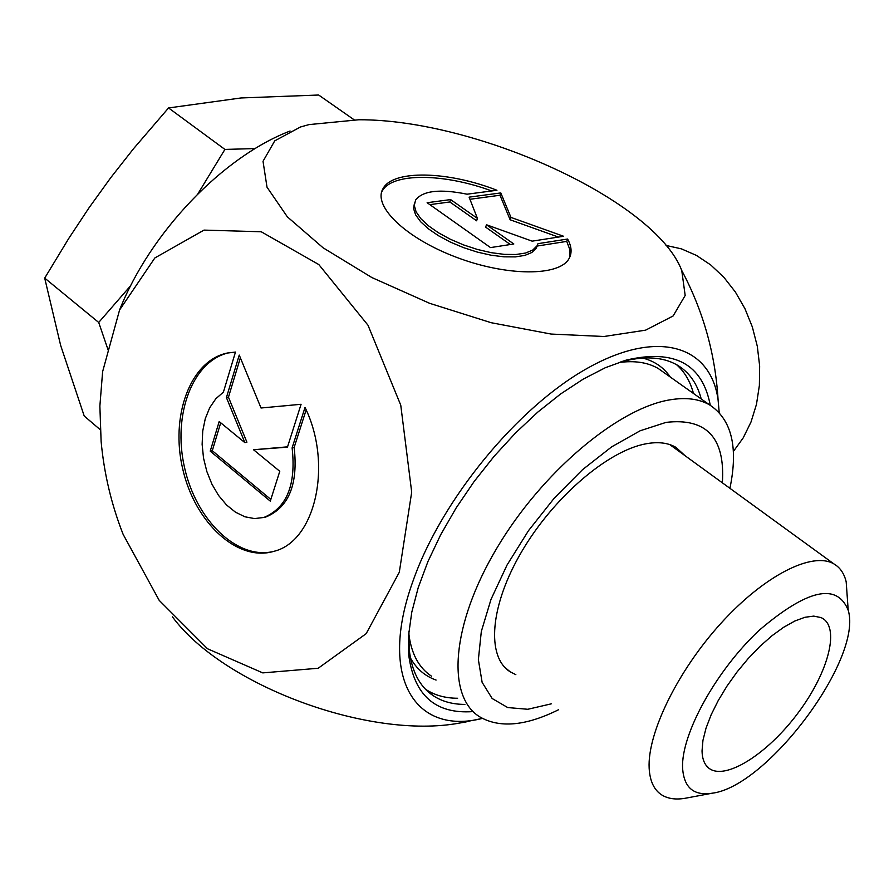<?xml version="1.0" encoding="UTF-8"?>
<svg xmlns="http://www.w3.org/2000/svg" width="894" height="894" viewBox="0 0 894 894"><rect width="100%" height="100%" fill="white"/><g stroke="black" fill="none" stroke-linecap="round" stroke-linejoin="round"><path stroke-width="1.34" d="M305.022 407.418C332.993 464.411 315.392 541.317 274.045 551.285C237.849 562.371 195.205 522.99 182.89 469.663C169.961 416.503 190.098 360.897 227.065 353.085L235.468 352.068L223.399 392.142L215.834 398.735L209.721 407.709L205.285 418.638L202.726 431.031L202.133 444.363L203.519 458.052L206.838 471.507L211.923 484.168L218.583 495.477L226.528 504.954L235.435 512.161L244.9 516.788L254.533 518.587L263.898 517.458C286.84 507.904 296.238 484.704 292.114 447.872L305.022 407.418M229.713 352.594L229.121 352.717C192.668 360.438 172.453 414.581 184.443 467.16C195.875 519.861 237.044 560.102 273.251 551.509M306.139 409.899L294.16 447.425C298.272 484.235 288.863 507.412 265.92 516.967L263.752 517.503M292.114 447.872L294.16 447.425M279.777 471.294L270.29 501.143L210.235 451.146L219.186 421.532L244.867 442.631L226.417 397.573L239.246 355.086L261.026 407.999L301.077 404.278L287.455 447.145L253.538 449.749L279.777 471.294M253.538 449.749L287.544 446.844M240.374 357.801L228.462 397.182L246.912 442.195L244.867 442.631M226.417 397.573L228.462 397.182M220.717 422.795L212.28 450.71L270.837 499.433M210.235 451.146L212.28 450.71M567.601 239.033C571.724 246.565 572.182 253.136 568.953 258.746C559.085 276.525 506.619 276.391 456.32 257.248C405.876 238.34 372.44 206.101 383.012 188.679C392.801 169.569 447.827 170.977 496.941 190.266L467.07 194.199C439.982 188.69 422.817 190.645 415.587 200.044L414.302 205.452L416.056 211.744L420.806 218.617L428.349 225.713L438.317 232.697L450.241 239.201L463.494 244.889L477.407 249.46L491.253 252.678L504.328 254.377L515.961 254.499L525.571 253.036L532.712 250.085L537.048 245.816L537.998 243.66L567.601 239.033L566.751 241.391L537.16 246.04L536.21 248.208L531.919 252.454L524.879 255.393L515.402 256.891L503.937 256.824L491.029 255.203L477.329 252.097L463.539 247.638L450.341 242.073L438.406 235.681L428.349 228.786L420.638 221.734L415.632 214.884L413.564 208.559L414.47 203.072M491.734 190.947C443.692 173.123 391.784 172.576 382.241 191.081L383.012 188.679M569.702 257.316L569.903 249.75L566.751 241.391M513.827 243.984L490.515 247.593L427.131 202.714L450.621 199.585L477.43 218.415L469.104 197.138L500.796 192.925L510.966 217.421L563.6 236.273L532.165 241.145L486.47 224.763L513.827 243.984M510.351 244.52L485.654 227.154L486.47 224.763M558.426 237.078L510.139 219.779L499.992 195.25L469.942 199.273M510.966 217.421L510.139 219.779M500.796 192.925L499.992 195.25M477.43 218.415L476.614 220.796L449.827 201.966L429.846 204.637M450.621 199.585L449.827 201.966M464.902 704.405C452.655 704.405 442.117 701.511 433.288 695.744C419.509 686.558 411.486 670.992 409.195 649.033L408.916 631.265M710.283 405.295C702.405 363.858 674.344 348.805 626.124 360.137L620.436 362.059C643.691 355.678 662.599 356.661 677.138 365.009C689.14 372.139 697.175 383.459 701.231 398.959M626.124 360.137L605.272 367.747L583.257 379.101L560.594 393.986L537.797 412.1L515.425 433.076L494.024 456.409L474.111 481.553L456.186 507.881L440.686 534.757L427.947 561.521L418.247 587.537L411.776 612.2L408.614 634.975L408.77 655.369C414.224 695.566 435.669 714.306 473.105 711.59M719.212 412.559L718.072 399.696C710.518 345.732 658.118 328.601 587.783 368.049C517.615 407.072 441.345 499.824 412.961 581.167C378.039 677.596 415.14 735.55 482.369 718.407L459.449 723.078C369.356 739.852 223.109 685.586 172.441 616.86M119.572 310.006L102.62 371.647L99.871 406.088L101.123 441.535C104.095 473.596 111.426 504.54 123.126 534.344L159.199 600.366L207.52 648.765L262.758 672.891L318.186 668.254L366.182 633.656L399.294 572.272L411.698 492.125L400.758 405.194L367.993 325.215L318.823 264.568L261.249 231.769L204.011 230.104L154.852 257.953L119.572 310.006C150.404 232.194 222.852 156.752 290.081 131.016M358.829 119.762L309.011 124.601L300.44 127.004L274.749 140.85L263.026 161.3L267.015 187.204L287.332 216.817L323.103 247.806L371.859 277.542L429.589 303.301L491.175 322.712L551.039 334.054L603.919 336.502L645.58 330.165L673.115 315.984L685.173 295.467L681.753 270.491C655.291 200.725 476.737 119.271 358.829 119.762M466.266 721.883L459.449 723.078M665.974 245.425L681.373 248.845L696.426 255.405L710.719 264.948L723.827 277.252L735.349 291.969L744.959 308.698L752.346 326.969L757.296 346.235L759.654 365.948L759.375 385.504L756.469 404.356L751.027 421.957L743.249 437.814L733.359 451.481M702.036 750.982L702.941 740.4L706.014 728.185L711.155 714.764L718.228 700.572L726.967 686.123L737.092 671.93L748.244 658.487L760.012 646.284L771.98 635.746L783.725 627.23L794.844 621.006L804.958 617.273L813.741 616.111L820.904 617.542C840.673 625.822 829.006 671.696 798.253 712.674C767.812 753.843 725.09 781.077 708.853 768.169C704.517 764.728 702.237 758.995 702.036 750.982M847.378 598.634L846.182 581.826C844.193 573.479 840.081 567.489 833.867 563.879C812.4 551.229 764.415 575.412 721.134 623.096C677.808 670.623 647.245 733.225 649.156 768.203C649.871 781.233 654.151 790.195 661.996 795.09C668.109 798.789 675.842 799.851 685.184 798.275L687.14 797.906M682.58 767.79C681.127 734.041 716.195 670.433 759.274 630.214C807.338 589.235 836.985 582.575 848.205 610.244C863.034 658.498 767.264 786.865 711.993 793.235C693.61 795.995 683.798 787.513 682.58 767.79M108.375 350.705L98.709 322.455L130.736 285.611M197.943 193.763L224.919 149.421L255.159 148.572M354.661 120.165L318.666 95.021L241.034 97.96L168.553 107.95L133.463 148.784L110.778 177.649L89.098 207.699L68.793 238.385L44.7 278.101L60.647 345.397L84.215 416.012L100.273 429.735M168.553 107.95L224.919 149.421M44.7 278.101L98.709 322.455M408.815 633.656C411.229 653.548 418.783 667.729 431.478 676.177M664.711 373.077L658.23 368.496C647.669 362.372 634.505 360.383 618.749 362.551M551.252 703.846L527.795 709.277L507.714 707.556L492.158 698.505L482.123 682.323L478.368 659.627L481.318 631.477L491.018 599.349L507.032 565.053L528.522 530.634L554.213 498.193L582.53 469.674L611.764 446.788L640.149 430.774L666.064 422.381C706.539 417.688 725.302 437.825 722.363 482.816M685.128 455.75L675.953 447.369C668.03 442.742 657.995 441.569 645.837 443.826C607.797 450.777 553.554 497.276 521.817 551.419C489.878 605.551 486.079 656.811 510.195 671.819L515.838 674.668M558.459 709.78C525.538 726.118 499.165 728.386 479.34 716.608C446.296 695.89 451.414 624.571 496.561 548.637C541.406 472.68 617.754 408.279 669.919 399.841C685.877 397.171 699.097 398.847 709.568 404.87C731.661 419.387 738.444 447.201 729.917 488.314M693.465 393.461C690.269 381.414 684.636 371.826 676.568 364.685M425.354 689.106L425.924 689.497C434.797 695.297 445.357 698.214 457.627 698.259M436.082 680.066C424.985 676.121 416.436 668.768 410.447 657.984M642.708 358.047C654.531 361.12 663.728 367.456 670.31 377.044M227.065 353.085L229.121 352.717M263.898 517.458L265.92 516.967M537.048 245.816L536.21 248.208M425.298 689.05L433.288 695.744M409.195 649.033L408.77 655.369M718.072 399.696C715.334 353.979 703.22 310.911 681.742 270.48M705.779 764.884L708.853 768.169M848.205 610.244L846.182 581.826M711.993 793.235L685.184 798.275M669.785 444.597L833.867 563.879M504.831 667.382L510.195 671.819M658.23 368.496L709.568 404.87"/></g></svg>

